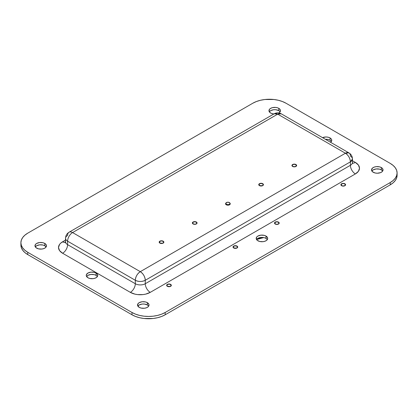 <?xml version="1.0" encoding="UTF-8"?>
<svg xmlns="http://www.w3.org/2000/svg" width="418" height="418" viewBox="0 0 418 418"><rect width="100%" height="100%" fill="white"/><g stroke="black" fill="none" stroke-linecap="round" stroke-linejoin="round"><path stroke-width="0.63" d="M262.755 183.695L260.195 183.403L259.144 183.899L258.747 184.651A2.346 1.353 180 0 1 260.195 183.403A2.346 1.353 180 0 1 262.755 183.695A2.346 1.353 180 0 1 263.439 184.651L262.755 183.695M259.437 185.613A2.346 1.353 180 0 1 258.747 184.651L259.437 185.613L261.093 186.01L262.755 185.613L263.439 184.651A2.346 1.353 180 0 1 261.992 185.905A2.346 1.353 180 0 1 259.437 185.613M295.944 164.53L293.389 164.237L292.334 164.739L291.942 165.491A2.346 1.353 180 0 1 293.389 164.237A2.346 1.353 180 0 1 295.944 164.53A2.346 1.353 180 0 1 296.634 165.491L295.944 164.53M292.626 166.448A2.346 1.353 180 0 1 291.942 165.491L292.626 166.448L294.288 166.845L295.944 166.448L296.634 165.491A2.346 1.353 180 0 1 295.186 166.74A2.346 1.353 180 0 1 292.626 166.448M163.182 241.186L160.622 240.888L159.566 241.39L159.174 242.142A2.346 1.353 180 0 1 160.622 240.888A2.346 1.353 180 0 1 163.182 241.186A2.346 1.353 180 0 1 163.866 242.142L163.182 241.186M159.859 243.098A2.346 1.353 180 0 1 159.174 242.142L159.859 243.098L161.52 243.495L163.182 243.098L163.866 242.142A2.346 1.353 180 0 1 162.419 243.396A2.346 1.353 180 0 1 159.859 243.098M196.371 222.021L193.811 221.728L192.761 222.224L192.364 222.977A2.346 1.353 180 0 1 193.811 221.728A2.346 1.353 180 0 1 196.371 222.021A2.346 1.353 180 0 1 197.061 222.977L196.371 222.021M193.053 223.938A2.346 1.353 180 0 1 192.364 222.977L193.053 223.938L194.71 224.335L196.371 223.938L197.061 222.977A2.346 1.353 180 0 1 195.608 224.231A2.346 1.353 180 0 1 193.053 223.938M225.95 203.064L225.6 204.083L226.242 204.773A2.346 1.353 180 0 1 225.558 203.817A2.346 1.353 180 0 1 225.84 203.169M237.032 246.071L234.472 245.779L233.709 246.071L233.025 247.028A2.346 1.353 180 0 1 234.472 245.779A2.346 1.353 180 0 1 237.032 246.071A2.346 1.353 180 0 1 237.717 247.028L237.032 246.071M233.709 247.989A2.346 1.353 180 0 1 233.025 247.028L233.709 247.989L235.371 248.386L237.032 247.989L237.717 247.028A2.346 1.353 180 0 1 236.269 248.282A2.346 1.353 180 0 1 233.709 247.989M170.649 284.397L168.088 284.104L166.819 284.836L166.641 285.353A2.346 1.353 180 0 1 168.088 284.104A2.346 1.353 180 0 1 170.649 284.397A2.346 1.353 180 0 1 171.333 285.353L170.649 284.397M167.331 286.314A2.346 1.353 180 0 1 166.641 285.353L167.331 286.314L168.987 286.711L170.649 286.314L171.333 285.353A2.346 1.353 180 0 1 169.886 286.607A2.346 1.353 180 0 1 167.331 286.314M344.902 183.789L342.347 183.497L341.584 183.789L340.895 184.751A2.346 1.353 180 0 1 342.347 183.497A2.346 1.353 180 0 1 344.902 183.789A2.346 1.353 180 0 1 345.592 184.751L344.902 183.789M341.584 185.707A2.346 1.353 180 0 1 340.895 184.751L341.584 185.707L343.246 186.104L344.902 185.707L345.592 184.751A2.346 1.353 180 0 1 344.139 186A2.346 1.353 180 0 1 341.584 185.707M278.519 222.115L275.964 221.822L275.201 222.115L274.511 223.076A2.346 1.353 180 0 1 275.964 221.822A2.346 1.353 180 0 1 278.519 222.115A2.346 1.353 180 0 1 279.208 223.076L278.519 222.115M275.201 224.032A2.346 1.353 180 0 1 274.511 223.076L275.201 224.032L276.862 224.429L278.519 224.032L279.208 223.076A2.346 1.353 180 0 1 277.761 224.325A2.346 1.353 180 0 1 275.201 224.032M257.875 240.763A5.753 3.318 180 0 1 256.192 238.417A5.753 3.318 180 0 1 259.74 235.35A5.753 3.318 180 0 1 266.005 236.065L266.005 238.37A5.753 3.318 0 0 0 256.547 239.566L263.742 237.56A18.773 10.842 0 0 0 256.547 239.561L257.875 238.37L260.816 237.461L264.139 237.649L266.005 238.37L266.005 236.065L264.139 235.35L260.816 235.162L257.875 236.065L256.626 237.147L256.302 239.065L257.159 240.261L259.74 241.484L263.063 241.672L265.137 241.176L266.721 240.261L267.583 239.065L267.583 237.769L266.005 236.065A5.753 3.318 180 0 1 267.692 238.417A5.753 3.318 180 0 1 264.139 241.484A5.753 3.318 180 0 1 257.875 240.763M322.544 137.647A5.753 3.318 180 0 1 330.068 137.956L330.068 140.255A5.753 3.318 0 0 0 325.403 139.298L328.203 139.534L330.068 140.255L330.068 137.956L328.203 137.235L325.998 136.979L322.544 137.647M373.217 172.253A5.753 3.318 180 0 1 371.529 169.907A5.753 3.318 180 0 1 375.082 166.839A5.753 3.318 180 0 1 381.347 167.561L381.347 169.86A5.753 3.318 0 0 0 371.889 171.056L373.217 169.86L376.158 168.95L379.481 169.138L381.347 169.86L381.347 167.561L379.481 166.839L376.158 166.651L374.089 167.148L372.501 168.062L371.529 169.907L372.501 171.751L375.082 172.974L377.282 173.23L380.474 172.665L382.062 171.751L382.919 170.554L382.595 168.637L381.347 167.561A5.753 3.318 180 0 1 383.029 169.907A5.753 3.318 180 0 1 379.481 172.974A5.753 3.318 180 0 1 373.217 172.253M270.655 113.043A5.753 3.318 180 0 1 268.967 110.692A5.753 3.318 180 0 1 272.52 107.625A5.753 3.318 180 0 1 278.785 108.346L278.785 110.645A5.753 3.318 0 0 0 269.323 111.846L270.655 110.645L273.597 109.735L275.843 109.735L278.785 110.645L278.785 108.346L277.913 107.933L275.843 107.436L272.52 107.625L270.655 108.346L269.406 109.422L269.077 111.34L269.939 112.536L271.522 113.456L273.868 113.978A5.753 3.318 180 0 1 270.655 113.043M36.653 248.14A5.753 3.318 180 0 1 34.971 245.794A5.753 3.318 180 0 1 38.519 242.727A5.753 3.318 180 0 1 44.783 243.443L44.783 245.747A5.753 3.318 0 0 0 35.326 246.944L36.653 245.747L39.595 244.838L42.918 245.026L44.783 245.747L44.783 243.443L42.918 242.727L39.595 242.539L36.653 243.443L35.405 244.525L35.081 246.442L35.938 247.639L38.519 248.862L41.842 249.05L43.911 248.553L45.499 247.639L46.471 245.794L46.032 244.525L44.783 243.443A5.753 3.318 180 0 1 46.471 245.794A5.753 3.318 180 0 1 42.918 248.862A5.753 3.318 180 0 1 36.653 248.14M87.932 277.745A5.753 3.318 180 0 1 86.249 275.399A5.753 3.318 180 0 1 89.797 272.332A5.753 3.318 180 0 1 96.067 273.053L96.067 275.352A5.753 3.318 0 0 0 86.604 276.549L87.932 275.352L90.878 274.443L94.202 274.631L96.067 275.352L96.067 273.053L94.202 272.332L90.878 272.144L87.932 273.053L86.359 274.751L86.359 276.047L87.932 277.745L89.797 278.466L93.12 278.654L95.194 278.158L96.783 277.244L97.64 276.047L97.64 274.751L96.067 273.053A5.753 3.318 180 0 1 97.749 275.399A5.753 3.318 180 0 1 94.202 278.466A5.753 3.318 180 0 1 87.932 277.745M139.215 307.355A5.753 3.318 180 0 1 137.532 305.004A5.753 3.318 180 0 1 141.08 301.937A5.753 3.318 180 0 1 147.345 302.658L147.345 304.957A5.753 3.318 0 0 0 137.888 306.154L139.215 304.957L142.157 304.048L144.403 304.048L147.345 304.957L147.345 302.658L145.48 301.937L142.157 301.749L139.215 302.658L137.966 303.734L137.642 305.652L139.215 307.355L141.08 308.071L144.403 308.265L146.478 307.768L148.061 306.849L148.923 305.652L148.923 304.356L147.345 302.658A5.753 3.318 180 0 1 149.033 305.004A5.753 3.318 180 0 1 145.48 308.071A5.753 3.318 180 0 1 139.215 307.355M390.224 163.391L393.145 165.444L395.313 167.79L396.651 170.33L397.1 172.974L396.651 175.617L395.313 178.157L393.145 180.503L390.224 182.556L165.188 312.481L161.63 314.164L157.576 315.418L153.171 316.191L148.594 316.447L144.011 316.191L139.612 315.418L135.552 314.164L131.994 312.481L27.776 252.31L24.855 250.257L22.687 247.911L21.349 245.371L20.9 242.727L21.349 240.084L22.687 237.539L24.855 235.198L27.776 233.145L252.812 103.22L256.37 101.537L260.424 100.283L264.829 99.51L273.989 99.51L278.388 100.283L282.448 101.537L286.006 103.22L390.224 163.391L286.006 103.22A23.471 13.548 180 0 0 252.812 103.22L27.776 233.145A23.471 13.548 180 0 0 20.9 242.727A23.471 13.548 180 0 0 27.776 252.31L131.994 312.481L131.994 314.78L27.776 254.609L27.776 252.31L27.776 254.609L24.855 252.556L22.687 250.21L21.349 247.67L20.9 245.026A23.471 13.548 0 0 0 27.776 254.609L131.994 314.78A23.471 13.548 0 0 0 165.188 314.78L165.188 312.481L390.224 182.556L390.224 184.855L165.188 314.78L161.63 316.463L157.576 317.717L153.171 318.49L144.011 318.49L139.612 317.717L135.552 316.463L131.994 314.78L131.994 312.481A23.471 13.548 180 0 0 165.188 312.481L165.188 314.78L390.224 184.855A23.471 13.548 0 0 0 397.1 175.273L396.651 177.916L395.313 180.461L393.145 182.802L390.224 184.855L390.224 182.556A23.471 13.548 180 0 0 397.1 172.974A23.471 13.548 180 0 0 390.224 163.391M278.785 113.043L280.034 111.967L280.468 110.692L280.034 109.422L278.785 108.346A5.753 3.318 180 0 1 280.468 110.692A5.753 3.318 180 0 1 278.926 112.959M330.596 142.298L331.751 140.302L331.312 139.032L330.068 137.956A5.753 3.318 180 0 1 331.751 140.302A5.753 3.318 180 0 1 330.596 142.298M355.373 162.435L352.458 160.752L355.373 162.435A7.043 4.065 -60 0 1 352.541 163.046A7.043 4.065 120 0 0 355.373 162.435A14.081 8.13 180 0 1 355.373 173.93L358.43 171.296L359.501 168.182L358.43 165.073L355.373 162.435M65.642 242.45L65.292 242.764L65.542 238.317A7.043 4.065 180 0 1 67.606 235.444A7.043 4.065 60 0 1 69.064 232.22A7.043 4.065 60 0 1 72.58 232.57A7.043 4.065 120 0 0 67.606 241.191A7.043 4.065 180 0 1 65.542 238.317A7.043 4.065 0 0 0 67.606 241.191L67.606 244.645L135.317 283.733A7.043 4.065 -60 0 1 130.338 292.36L62.627 253.266A7.043 4.065 120 0 0 67.606 244.645A7.043 4.065 0 0 1 65.542 241.766A7.043 4.065 0 0 0 67.606 244.645L135.317 283.733L135.317 280.285L67.606 241.191L67.606 244.645A7.043 4.065 -60 0 1 62.627 253.266A14.081 8.13 180 0 1 62.627 241.771A7.043 4.065 -120 0 0 65.459 242.383A7.043 4.065 60 0 1 62.627 241.771L65.542 240.084L60.876 242.999L59.57 244.405L58.499 247.519L59.57 250.628L62.627 253.266L130.338 292.36L134.904 294.12L137.548 294.585L143.04 294.585L145.683 294.12L150.25 292.36L355.373 173.93A7.043 4.065 60 0 1 350.394 165.309L350.394 161.86L145.271 280.285L145.271 283.733L350.394 165.309A7.043 4.065 0 0 0 352.458 162.435L352.458 158.986A7.043 4.065 180 0 1 350.394 161.86A7.043 4.065 -120 0 0 345.42 153.234L140.291 271.663L72.58 232.57L277.709 114.145L345.42 153.234L140.291 271.663L72.58 232.57L277.709 114.145A7.043 4.065 -120 0 0 274.187 113.795L277.709 114.145L281.225 113.795A7.043 4.065 120 0 0 277.709 114.145L345.42 153.234A7.043 4.065 -60 0 1 348.936 152.889A7.043 4.065 -60 0 1 350.394 156.113A7.043 4.065 180 0 1 352.458 158.986C352.353 156.295 351.177 154.263 348.936 152.889L345.42 153.234C348.44 155.324 350.101 158.197 350.394 161.86L352.458 158.986M267.337 239.566L266.005 238.37A5.753 3.318 0 0 1 267.337 239.566M331.396 141.451L330.068 140.255A5.753 3.318 0 0 1 331.396 141.451M382.674 171.056L381.347 169.86A5.753 3.318 0 0 1 382.674 171.056M280.112 111.846L278.785 110.645A5.753 3.318 0 0 1 280.112 111.846M46.111 246.944L44.783 245.747A5.753 3.318 0 0 1 46.111 246.944M97.394 276.549L96.067 275.352A5.753 3.318 0 0 1 97.394 276.549M148.677 306.154L147.345 304.957A5.753 3.318 0 0 1 148.677 306.154M229.968 203.169A2.346 1.353 180 0 1 230.25 203.817A2.346 1.353 180 0 1 228.803 205.071A2.346 1.353 180 0 1 226.242 204.773L227.444 205.144L229.205 204.945L230.203 204.083L229.853 203.064M352.358 163.114L352.708 163.428L352.458 162.435A7.043 4.065 0 0 1 350.394 165.309L145.271 283.733L145.271 280.285L350.394 161.86L350.394 165.309A7.043 4.065 -120 0 0 355.373 173.93L150.25 292.36A7.043 4.065 60 0 1 145.271 283.733A7.043 4.065 0 0 1 135.317 283.733A7.043 4.065 0 0 0 145.271 283.733A7.043 4.065 -120 0 0 150.25 292.36A14.081 8.13 180 0 1 130.338 292.36A7.043 4.065 120 0 0 135.317 283.733L135.317 280.285C138.635 281.863 141.953 281.863 145.271 280.285C144.978 276.622 143.317 273.748 140.291 271.663A7.043 4.065 60 0 1 145.271 280.285A7.043 4.065 180 0 1 135.317 280.285A7.043 4.065 -60 0 1 140.291 271.663C137.271 273.748 135.61 276.622 135.317 280.285L67.606 241.191A7.043 4.065 -60 0 1 72.58 232.57A7.043 4.065 -120 0 0 69.064 232.22L274.187 113.795C276.533 112.531 278.879 112.531 281.225 113.795L348.936 152.889M167.493 286.215L167.493 286.215A2.111 1.217 180 0 1 166.876 285.353A2.111 1.217 180 0 1 168.177 284.23A2.111 1.217 180 0 1 170.481 284.491A2.111 1.217 180 0 1 171.098 285.353A2.111 1.217 180 0 1 169.797 286.482A2.111 1.217 180 0 1 167.493 286.215L169.797 286.482L170.941 285.823L171.061 285.118L169.797 284.23L167.817 284.339L166.876 285.353L167.493 286.215M226.41 204.297L226.41 204.862L226.41 204.297A2.111 1.217 180 0 1 225.793 203.435A2.111 1.217 180 0 1 227.094 202.307A2.111 1.217 180 0 1 229.398 202.573A2.111 1.217 180 0 1 230.015 203.435A2.111 1.217 180 0 1 228.714 204.559A2.111 1.217 180 0 1 226.41 204.297L227.904 204.653L229.074 204.449L229.853 203.9L229.973 203.195L228.714 202.307L227.094 202.307L225.83 203.195L226.41 204.297M233.876 247.89L233.876 247.89A2.111 1.217 180 0 1 233.26 247.028A2.111 1.217 180 0 1 234.561 245.904A2.111 1.217 180 0 1 236.865 246.165A2.111 1.217 180 0 1 237.481 247.028A2.111 1.217 180 0 1 236.18 248.156A2.111 1.217 180 0 1 233.876 247.89L236.18 248.156L237.325 247.498L237.445 246.792L236.18 245.904L234.195 246.014L233.26 247.028L233.876 247.89M275.368 223.938L275.368 223.938A2.111 1.217 180 0 1 274.746 223.076A2.111 1.217 180 0 1 276.052 221.948A2.111 1.217 180 0 1 278.357 222.214A2.111 1.217 180 0 1 278.973 223.076A2.111 1.217 180 0 1 277.667 224.2A2.111 1.217 180 0 1 275.368 223.938L276.45 224.273L278.033 224.09L278.811 223.541L278.931 222.836L277.667 221.948L276.052 221.948L274.788 222.836L275.368 223.938M341.752 185.613L341.752 185.613A2.111 1.217 180 0 1 341.13 184.751A2.111 1.217 180 0 1 342.436 183.622A2.111 1.217 180 0 1 344.735 183.889A2.111 1.217 180 0 1 345.357 184.751A2.111 1.217 180 0 1 344.051 185.874A2.111 1.217 180 0 1 341.752 185.613L342.833 185.947L344.416 185.764L345.195 185.216L345.315 184.51L344.051 183.622L342.436 183.622L341.172 184.51L341.752 185.613M160.026 243.004L160.026 243.004A2.111 1.217 180 0 1 159.41 242.142A2.111 1.217 180 0 1 160.711 241.014A2.111 1.217 180 0 1 163.015 241.28A2.111 1.217 180 0 1 163.631 242.142A2.111 1.217 180 0 1 162.33 243.271A2.111 1.217 180 0 1 160.026 243.004L162.33 243.271L163.276 242.821L163.59 241.902L162.33 241.014L160.711 241.014L159.446 241.902L160.026 243.004M295.745 166.374L295.745 166.374A2.111 1.217 180 0 1 293.457 166.61A2.111 1.217 180 0 1 292.172 165.491A2.111 1.217 180 0 1 292.83 164.608A2.111 1.217 180 0 1 295.118 164.368A2.111 1.217 180 0 1 296.399 165.491A2.111 1.217 180 0 1 295.745 166.374L296.367 165.282L295.139 164.373L293.525 164.352L292.224 165.225L292.318 165.93L293.07 166.489L294.648 166.693L295.745 166.374M193.215 223.844L193.215 223.844A2.111 1.217 180 0 1 192.599 222.977A2.111 1.217 180 0 1 193.905 221.853A2.111 1.217 180 0 1 196.204 222.115A2.111 1.217 180 0 1 196.826 222.977A2.111 1.217 180 0 1 195.519 224.105A2.111 1.217 180 0 1 193.215 223.844L194.71 224.2L195.885 223.996L196.664 223.447L196.784 222.742L195.519 221.853L193.539 221.963L192.599 222.977L193.215 223.844M259.844 185.634L259.844 185.634A2.111 1.217 180 0 1 258.982 184.651A2.111 1.217 180 0 1 260.142 183.565A2.111 1.217 180 0 1 262.347 183.669A2.111 1.217 180 0 1 263.209 184.651A2.111 1.217 180 0 1 262.049 185.744A2.111 1.217 180 0 1 259.844 185.634L262.19 185.696L263.006 185.169L263.183 184.469L261.987 183.549L260.001 183.612L258.982 184.599L259.844 185.634M397.1 175.273L397.1 172.974M20.9 245.026L20.9 242.727M65.542 238.317C65.647 235.632 66.823 233.599 69.064 232.22M171.098 285.943L171.098 285.353M166.876 285.943L166.876 285.353M230.015 204.407L230.015 203.435M225.793 204.407L225.793 203.435M237.481 247.618L237.481 247.028M233.26 247.618L233.26 247.028M278.973 223.667L278.973 223.076M274.746 223.667L274.746 223.076M345.357 185.341L345.357 184.751M341.13 185.341L341.13 184.751M163.631 242.733L163.631 242.142M159.41 242.733L159.41 242.142M296.399 166.082L296.399 165.491M292.172 166.082L292.172 165.491M196.826 223.573L196.826 222.977M192.599 223.573L192.599 222.977M263.209 185.242L263.209 184.657M258.982 185.242L258.982 184.651"/></g></svg>
